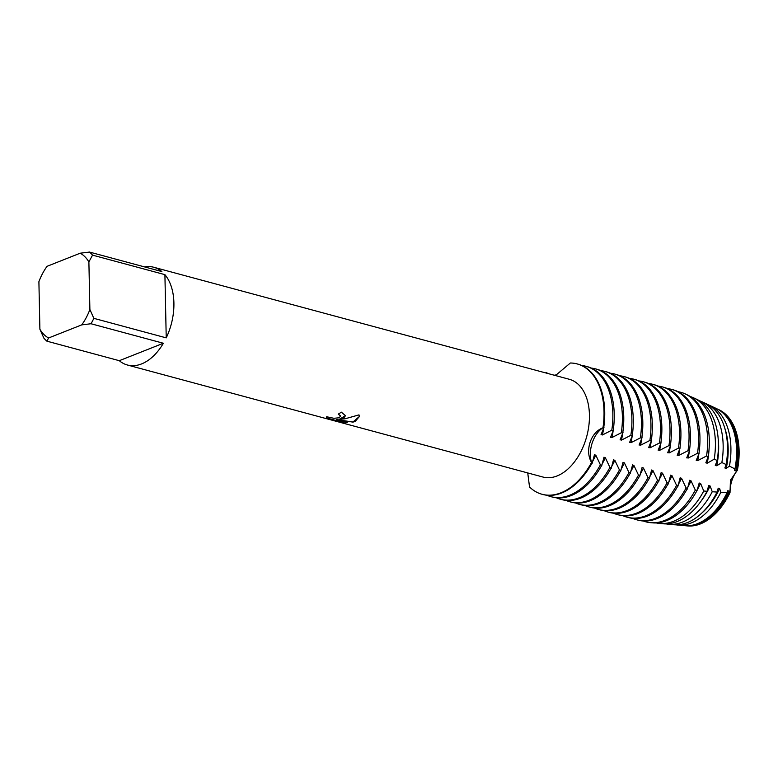 <?xml version="1.0" encoding="UTF-8"?>
<svg xmlns="http://www.w3.org/2000/svg" width="778" height="778" viewBox="0 0 778 778"><rect width="100%" height="100%" fill="white"/><g stroke="black" fill="none" stroke-linecap="round" stroke-linejoin="round"><path stroke-width="1.17" d="M715.352 465.4L716.742 465.769L721.858 462.55L726.117 464.534L724.872 467.967L726.263 468.337L729.443 466.139L734.957 468.94L734.393 470.534L735.784 470.904L737.379 470.243A60.538 37.928 105.1 0 0 718.969 409.753A60.538 37.928 105.1 0 0 718.736 409.636A60.538 37.928 105.1 0 1 737.379 470.243L730.425 480.23L730.027 492.552L730.425 480.23L737.379 470.243A23.496 14.724 -74.9 0 0 730.027 492.552A60.538 37.928 105.1 0 1 700.463 523.895A60.538 37.928 105.1 0 1 687.392 525.909A60.538 37.928 105.1 0 0 687.645 525.938L687.13 525.889A60.626 37.986 105.1 0 1 685.914 525.753M343.468 418.35L339.111 419.4L345.092 418.788L358.989 414.878L359.378 416.541L355.128 421.491L352.959 422.114L336.252 419.546L347.221 422.503L340.54 421.754L327.013 418.107L326.702 416.755L333.918 418.301L338.926 417.796L340.715 416.094L338.197 414.129A50.619 31.723 -74.9 0 0 341.328 412.155L345.5 415.685L343.468 418.35M46.913 341.172L48.567 337.992L81.719 324.883L90.997 323.745L163.37 343.263A50.619 31.723 105.1 0 1 141.577 363.919A50.619 31.723 105.1 0 1 127.398 365.008A50.619 31.723 105.1 0 1 119.287 360.691L46.913 341.172A50.619 31.723 105.1 0 1 43.869 338.109L39.892 329.25L38.9 281.704A45.562 28.553 105.1 0 1 47.059 266.309L80.222 253.2A45.562 28.553 105.1 0 1 88.887 261.943L92.533 255.135L164.907 274.644L166.229 337.866L93.856 318.348L89.888 309.488L88.887 261.943M144.562 266.912A50.619 31.723 105.1 0 1 153.752 267.253L569.282 379.275A50.619 31.723 105.1 0 1 588.858 425.644A50.619 31.723 105.1 0 1 557.106 475.942A50.619 31.723 105.1 0 1 542.927 477.031L127.398 365.008M527.737 472.936L529.526 486.979A67.501 42.294 105.1 0 0 560.928 492.814A67.501 42.294 105.1 0 0 591.562 462.453A67.501 42.294 105.1 0 1 560.928 492.814A67.501 42.294 105.1 0 1 542.023 494.263L542.713 494.458A67.501 42.294 -74.9 0 0 561.619 492.999A67.501 42.294 -74.9 0 0 592.262 462.647L591.562 462.453A23.496 14.724 105.1 0 1 602.979 427.783A23.496 14.724 -74.9 0 0 591.562 462.453C584.609 450.851 590.745 432.179 602.979 427.783A67.501 42.294 105.1 0 0 570.352 363.005L555.463 375.55M546.584 373.158L546.263 372.526A23.496 14.724 -74.9 0 0 546.827 373.226A23.496 14.724 105.1 0 1 546.263 372.526L548.023 373.547M545.757 372.934A67.501 42.294 105.1 0 1 546.263 372.526A67.501 42.294 105.1 0 0 545.757 372.934M338.294 414.081L340.715 416.045M326.41 417.309L327.013 418.029L340.54 421.754M345.5 415.637L339.111 419.4M340.531 421.666L346.862 422.405M336.252 419.546L352.959 422.036L359.378 416.493M164.907 274.644A50.619 31.723 105.1 0 1 166.229 337.866M48.567 337.992A45.562 28.553 105.1 0 1 39.892 329.25M89.888 309.488A45.562 28.553 105.1 0 1 81.719 324.883M153.752 267.253A50.619 31.723 105.1 0 1 161.873 271.58L89.499 252.062A50.619 31.723 105.1 0 1 92.533 255.135M89.499 252.062L80.222 253.2M93.856 318.348A50.619 31.723 105.1 0 1 90.997 323.745M163.37 343.263L119.287 360.691M603.679 427.968A67.501 42.294 -74.9 0 0 604.72 411.718A67.501 42.294 -74.9 0 0 577.85 364.114L577.159 363.929A67.501 42.294 105.1 0 1 602.979 427.783L603.679 427.968M603.971 427.394L601.015 434.776M601.073 434.591L602.464 434.96L611.809 430.166L613.2 430.535A67.501 42.294 -74.9 0 0 614.241 414.285A67.501 42.294 -74.9 0 0 587.38 366.681L585.99 366.302A67.501 42.294 105.1 0 1 612.85 413.915A67.501 42.294 105.1 0 1 611.809 430.166M603.631 428.056A59.731 37.432 105.1 0 1 602.464 434.96M613.492 429.962L610.535 437.343M610.594 437.158L611.985 437.528L621.33 432.733L622.721 433.103A67.501 42.294 -74.9 0 0 623.761 416.852A67.501 42.294 -74.9 0 0 596.901 369.249L595.51 368.869A67.501 42.294 105.1 0 1 622.381 416.483A67.501 42.294 105.1 0 1 621.33 432.733M613.161 430.623A59.731 37.432 105.1 0 1 611.985 437.528M623.013 432.529L620.056 439.91M620.124 439.726L621.505 440.095L630.861 435.301L632.242 435.67A67.501 42.294 -74.9 0 0 633.292 419.42A67.501 42.294 -74.9 0 0 606.422 371.816L605.031 371.437A67.501 42.294 105.1 0 1 631.901 419.05A67.501 42.294 105.1 0 1 630.861 435.301M622.682 433.19A59.731 37.432 105.1 0 1 621.505 440.095M632.543 435.096L629.577 442.478M629.645 442.293L631.036 442.663L640.382 437.868L641.772 438.238A67.501 42.294 -74.9 0 0 642.813 421.987A67.501 42.294 -74.9 0 0 615.943 374.383L614.562 374.004A67.501 42.294 105.1 0 1 641.422 421.618A67.501 42.294 105.1 0 1 640.382 437.868M632.203 435.758A59.731 37.432 105.1 0 1 631.036 442.663M642.064 437.664L639.098 445.045M639.166 444.86L640.557 445.23L649.902 440.436L651.293 440.805A67.501 42.294 -74.9 0 0 652.334 424.555A67.501 42.294 -74.9 0 0 625.473 376.951L624.082 376.571A67.501 42.294 105.1 0 1 650.943 424.185A67.501 42.294 105.1 0 1 649.902 440.436M641.724 438.325A59.731 37.432 105.1 0 1 640.557 445.23M651.585 440.231L648.628 447.613M648.687 447.428L650.077 447.797L659.423 443.003L660.814 443.372A67.501 42.294 -74.9 0 0 661.854 427.122A67.501 42.294 -74.9 0 0 634.994 379.518L633.603 379.139A67.501 42.294 105.1 0 1 660.473 426.752A67.501 42.294 105.1 0 1 659.423 443.003M651.254 440.893A59.731 37.432 105.1 0 1 650.077 447.797M661.106 442.799L658.149 450.18M658.207 449.995L659.598 450.365L668.954 445.57L670.335 445.94A67.501 42.294 -74.9 0 0 671.385 429.689A67.501 42.294 -74.9 0 0 644.515 382.086L643.124 381.706A67.501 42.294 105.1 0 1 669.994 429.32A67.501 42.294 105.1 0 1 668.954 445.57M660.775 443.46A59.731 37.432 105.1 0 1 659.598 450.365M670.626 445.366L667.67 452.747M667.738 452.563L669.129 452.932L678.474 448.138L679.865 448.507A67.501 42.294 -74.9 0 0 680.906 432.257A67.501 42.294 -74.9 0 0 654.035 384.653L652.645 384.274A67.501 42.294 105.1 0 1 679.515 431.887A67.501 42.294 105.1 0 1 678.474 448.138M670.296 446.027A59.731 37.432 105.1 0 1 669.129 452.932M680.157 447.934L677.191 455.315M677.259 455.13L678.649 455.5L687.995 450.705L689.386 451.075A67.501 42.294 -74.9 0 0 690.426 434.824A67.501 42.294 -74.9 0 0 663.566 387.22L662.175 386.841A67.501 42.294 105.1 0 1 689.036 434.455A67.501 42.294 105.1 0 1 687.995 450.705M679.816 448.595A59.731 37.432 105.1 0 1 678.649 455.5M689.678 450.491L686.721 457.882M686.78 457.697L688.17 458.067L697.516 453.273L698.907 453.642A67.501 42.294 -74.9 0 0 699.947 437.392A67.501 42.294 -74.9 0 0 673.087 389.788L671.696 389.408A67.501 42.294 105.1 0 1 698.556 437.022A67.501 42.294 105.1 0 1 697.516 453.273M689.347 451.162A59.731 37.432 105.1 0 1 688.17 458.067M699.198 453.059L696.242 460.45M696.3 460.265L697.691 460.634L706.56 455.976L708.223 456.657A66.733 41.808 -74.9 0 0 709.303 440.251A66.733 41.808 -74.9 0 0 687.1 394.786L685.301 393.94A67.073 42.031 105.1 0 1 707.63 439.648A67.073 42.031 105.1 0 1 706.56 455.976M698.868 453.73A59.731 37.432 105.1 0 1 697.691 460.634M708.223 456.657L705.831 462.832L707.221 463.202L714.233 459.176L717.199 460.469A64.837 40.631 -74.9 0 0 718.405 443.528A64.837 40.631 -74.9 0 0 696.825 399.347L693.606 397.84A65.469 41.02 105.1 0 1 715.39 442.439A65.469 41.02 105.1 0 1 714.233 459.176M708.982 450.112A59.731 37.432 105.1 0 1 707.221 463.202M717.248 460.352L715.283 465.584M718.152 438.549A59.731 37.432 105.1 0 1 718.648 445.833A59.731 37.432 105.1 0 1 716.742 465.769M699.325 400.689A63.854 40.009 105.1 0 1 701.902 401.74A63.854 40.009 105.1 0 1 723.151 445.24A63.854 40.009 105.1 0 1 721.858 462.55M726.117 464.534A62.95 39.445 -74.9 0 0 727.498 446.815A62.95 39.445 -74.9 0 0 706.56 403.918L701.902 401.74M724.785 428.172A59.731 37.432 105.1 0 1 728.169 448.4A59.731 37.432 105.1 0 1 726.263 468.337M708.359 404.852A62.24 38.997 105.1 0 1 710.197 405.63A62.24 38.997 105.1 0 1 730.912 448.04A62.24 38.997 105.1 0 1 729.443 466.139M550.853 496.646L552.234 497.025A67.501 42.294 -74.9 0 0 571.14 495.567A67.501 42.294 -74.9 0 0 601.783 465.215L600.392 464.836A67.501 42.294 105.1 0 1 569.749 495.197A67.501 42.294 105.1 0 1 550.853 496.646A67.501 42.294 105.1 0 1 546.866 495.226M542.023 494.263A67.501 42.294 105.1 0 1 529.526 486.979M560.374 499.213L561.765 499.593A67.501 42.294 -74.9 0 0 580.67 498.134A67.501 42.294 -74.9 0 0 611.304 467.782L609.913 467.403A67.501 42.294 105.1 0 1 579.279 497.764A67.501 42.294 105.1 0 1 560.374 499.213A67.501 42.294 105.1 0 1 556.396 497.794M569.895 501.781L571.285 502.16A67.501 42.294 -74.9 0 0 590.191 500.701A67.501 42.294 -74.9 0 0 620.834 470.35L619.444 469.97A67.501 42.294 105.1 0 1 588.8 500.332A67.501 42.294 105.1 0 1 569.895 501.781A67.501 42.294 105.1 0 1 565.917 500.361M579.415 504.348L580.806 504.728A67.501 42.294 -74.9 0 0 599.712 503.269A67.501 42.294 -74.9 0 0 630.355 472.917L628.964 472.538A67.501 42.294 105.1 0 1 598.321 502.899A67.501 42.294 105.1 0 1 579.415 504.348A67.501 42.294 105.1 0 1 575.438 502.928M588.946 506.916L590.327 507.285A67.501 42.294 -74.9 0 0 609.232 505.836A67.501 42.294 -74.9 0 0 639.876 475.484L638.485 475.105A67.501 42.294 105.1 0 1 607.842 505.467A67.501 42.294 105.1 0 1 588.946 506.916A67.501 42.294 105.1 0 1 584.959 505.496M598.467 509.483L599.857 509.853A67.501 42.294 -74.9 0 0 618.753 508.404A67.501 42.294 -74.9 0 0 649.397 478.052L648.006 477.673A67.501 42.294 105.1 0 1 617.372 508.034A67.501 42.294 105.1 0 1 598.467 509.483A67.501 42.294 105.1 0 1 594.489 508.063M607.988 512.05L609.378 512.42A67.501 42.294 -74.9 0 0 628.284 510.971A67.501 42.294 -74.9 0 0 658.917 480.619L657.536 480.24A67.501 42.294 105.1 0 1 626.893 510.601A67.501 42.294 105.1 0 1 607.988 512.05A67.501 42.294 105.1 0 1 604.01 510.631M617.508 514.618L618.899 514.987A67.501 42.294 -74.9 0 0 637.804 513.538A67.501 42.294 -74.9 0 0 668.448 483.187L667.057 482.807A67.501 42.294 105.1 0 1 636.414 513.169A67.501 42.294 105.1 0 1 617.508 514.618A67.501 42.294 105.1 0 1 613.531 513.198M627.029 517.185L628.42 517.555A67.501 42.294 -74.9 0 0 647.325 516.106A67.501 42.294 -74.9 0 0 677.969 485.744L676.578 485.375A67.501 42.294 105.1 0 1 645.935 515.736A67.501 42.294 105.1 0 1 627.029 517.185A67.501 42.294 105.1 0 1 623.052 515.765M636.56 519.753L637.95 520.122A67.501 42.294 -74.9 0 0 656.846 518.673A67.501 42.294 -74.9 0 0 687.489 488.312L686.099 487.942A67.501 42.294 105.1 0 1 655.465 518.304A67.501 42.294 105.1 0 1 636.56 519.753A67.501 42.294 105.1 0 1 632.572 518.333M703.75 490.996A65.469 41.02 105.1 0 1 673.583 521.279A65.469 41.02 105.1 0 1 659.734 523.477L663.274 523.788A64.837 40.631 -74.9 0 0 676.996 521.61A64.837 40.631 -74.9 0 0 707.046 491.297L703.75 490.996L700.57 483.401L699.179 483.031L697.137 490.305L695.328 490.091A67.073 42.031 105.1 0 1 664.791 520.424A67.073 42.031 105.1 0 1 650.603 522.68A67.073 42.031 105.1 0 1 643.367 521.007M650.603 522.68L652.577 522.855A66.733 41.808 -74.9 0 0 666.688 520.608A66.733 41.808 -74.9 0 0 697.137 490.305M659.734 523.477A65.469 41.02 105.1 0 1 656.214 522.923M687.645 525.938A60.538 37.928 105.1 0 0 700.463 523.895A60.538 37.928 105.1 0 0 730.027 492.552L729.132 491.103L727.741 490.733L727.197 492.503L720.836 492.27L719.611 488.535L718.22 488.166L717.053 492.066L712.249 491.735A63.854 40.009 105.1 0 1 682.374 522.135A63.854 40.009 105.1 0 1 668.866 524.284A63.854 40.009 105.1 0 1 666.114 523.886M668.866 524.284L673.981 524.732A62.95 39.445 -74.9 0 0 687.305 522.612A62.95 39.445 -74.9 0 0 717.053 492.066M720.836 492.279A62.24 38.997 105.1 0 1 691.165 522.991A62.24 38.997 105.1 0 1 677.998 525.082A62.24 38.997 105.1 0 1 676.014 524.829M677.998 525.082L684.689 525.675A61.054 38.258 -74.9 0 0 697.613 523.623A61.054 38.258 -74.9 0 0 727.197 492.503M734.957 468.94A61.054 38.258 -74.9 0 0 736.601 450.092A61.054 38.258 -74.9 0 0 716.285 408.489L710.197 405.63M726.633 417.027A59.731 37.432 105.1 0 1 737.69 450.968A59.731 37.432 105.1 0 1 735.784 470.904M717.384 409.043A60.626 37.986 105.1 0 1 718.493 409.529A60.626 37.986 105.1 0 1 738.672 450.841A60.626 37.986 105.1 0 1 736.951 470.009M729.531 492.542A60.626 37.986 105.1 0 1 699.957 523.847A60.626 37.986 105.1 0 1 687.13 525.889M712.249 491.735L710.09 485.968L708.7 485.598M708.758 485.394L707.008 491.443M695.328 490.101L691.039 480.833L689.648 480.464M689.716 480.259L687.334 489.109M686.099 487.942L681.518 478.266L680.128 477.896M680.196 477.692L677.813 486.542M676.578 485.375L671.998 475.698L670.607 475.329M670.675 475.125L668.283 483.974M667.057 482.807L662.477 473.131L661.086 472.761M661.144 472.557L658.762 481.407M657.536 480.24L652.946 470.564L651.556 470.194M651.624 469.99L649.241 478.84M648.006 477.673L643.425 467.996L642.035 467.627M642.103 467.422L639.72 476.272M638.485 475.105L633.905 465.429L632.514 465.059M632.582 464.855L630.19 473.705M628.964 472.538L624.384 462.861L622.993 462.492M623.052 462.288L620.669 471.137M619.444 469.97L614.853 460.294L613.472 459.924M613.531 459.72L611.148 468.57M609.913 467.403L605.333 457.727L603.942 457.357M604.01 457.153L601.627 466.003M600.392 464.836L595.812 455.159L594.421 454.79M594.489 454.585L592.107 463.435M555.152 375.473L555.093 374.908L556.309 375.229M729.132 491.103A59.731 37.432 105.1 0 1 697.934 523.487M719.611 488.535A59.731 37.432 105.1 0 1 701.931 512.935M710.09 485.968A59.731 37.432 105.1 0 1 701.416 500.624M700.57 483.401A59.731 37.432 105.1 0 1 697.234 489.877M691.039 480.833A59.731 37.432 105.1 0 1 687.713 487.31M681.518 478.266A59.731 37.432 105.1 0 1 678.192 484.743M671.998 475.698A59.731 37.432 105.1 0 1 668.672 482.175M662.477 473.131A59.731 37.432 105.1 0 1 659.151 479.608M652.946 470.564A59.731 37.432 105.1 0 1 649.62 477.04M643.425 467.996A59.731 37.432 105.1 0 1 640.1 474.473M633.905 465.429A59.731 37.432 105.1 0 1 630.579 471.906M624.384 462.861A59.731 37.432 105.1 0 1 621.058 469.338M614.853 460.294A59.731 37.432 105.1 0 1 611.527 466.771M605.333 457.727A59.731 37.432 105.1 0 1 602.007 464.203M595.812 455.159A59.731 37.432 105.1 0 1 592.486 461.636M554.588 375.317A67.501 42.294 105.1 0 1 555.093 374.908M690.29 396.547A65.469 41.02 105.1 0 1 693.606 397.84M678.212 391.752A67.073 42.031 105.1 0 1 685.301 393.94M667.543 388.64A67.501 42.294 105.1 0 1 671.696 389.408M658.023 386.073A67.501 42.294 105.1 0 1 662.175 386.841M648.492 383.505A67.501 42.294 105.1 0 1 652.645 384.274M638.971 380.938A67.501 42.294 105.1 0 1 643.124 381.706M629.451 378.371A67.501 42.294 105.1 0 1 633.603 379.139M619.93 375.803A67.501 42.294 105.1 0 1 624.082 376.571M610.399 373.236A67.501 42.294 105.1 0 1 614.562 374.004M600.879 370.668A67.501 42.294 105.1 0 1 605.031 371.437M591.358 368.101A67.501 42.294 105.1 0 1 595.51 368.869M581.837 365.534A67.501 42.294 105.1 0 1 585.99 366.302M570.352 363.005A67.501 42.294 105.1 0 1 577.159 363.929"/></g></svg>
